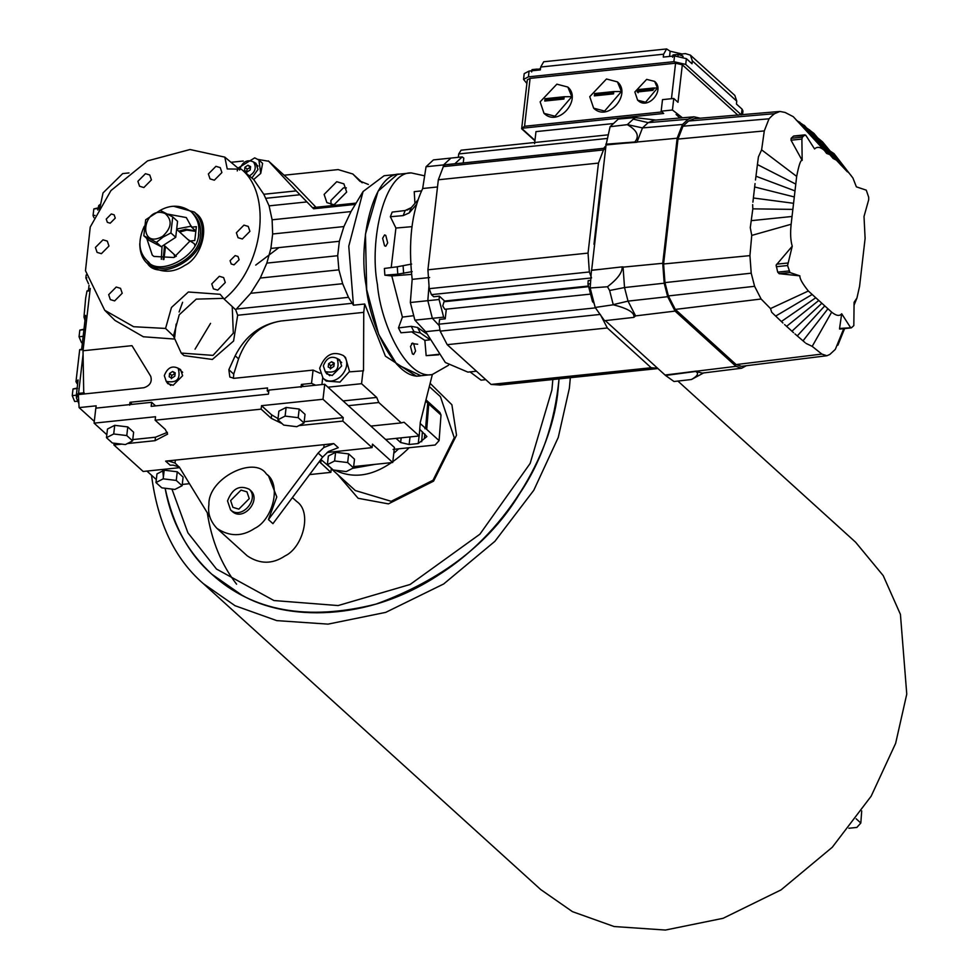 <?xml version="1.0" encoding="UTF-8"?>
<svg xmlns="http://www.w3.org/2000/svg" width="979" height="979" viewBox="0 0 979 979"><rect width="100%" height="100%" fill="white"/><g stroke="black" fill="none" stroke-linecap="round" stroke-linejoin="round"><path stroke-width="1.47" d="M559.046 378.873C554.677 422.891 541.656 460.974 519.984 493.11C490.161 542.819 442.19 579.813 376.046 604.104C307.369 621.273 252.619 611.312 211.807 574.22C186.805 550.969 171.252 522.321 165.133 488.252C173.124 525.454 188.678 554.114 211.807 574.22L241.85 595.146C285.844 620.502 367.309 622.46 439.192 574.563C511.907 528.379 553.38 446.436 558.103 389.373L559.046 378.873M163.407 476.993L162.649 469.443M255.727 265.101L278.917 247.589M552.841 379.522L551.899 390.021L530.153 463.422L479.918 534.179L410.079 584.487L338.122 605.56L273.912 600.531L216.494 569.056L187.907 532.784L171.925 489.084M195.054 349.173L210.558 323.351M429.316 386.595L440.428 396.666L454.256 437.723L433.024 480.248L391.196 501.309L355.316 490.54L331.44 468.892M430.136 383.352L451.894 404.755L456.52 435.214L433.587 481.142L388.418 503.879L358.143 498.287L337.731 474.595M236.588 584.194C221.389 564.65 211.623 540.849 207.291 512.8M335.051 470.201C357.971 481.35 382.667 473.86 409.161 447.733M352.562 468.354L375.532 464.291M393.791 453.301L398.661 448.823M677.884 381.064L855.609 542.219L883.229 575.64L900.423 614.371L906.762 694.123L895.638 743.342L871.163 796.184L832.26 847.276L781.058 889.887L723.089 918.302L665.439 930.05L614.102 926.526L572.446 911.645L540.677 889.532L203.302 583.606L235.058 605.72L276.727 620.613L328.051 624.125L385.714 612.377L443.671 583.973L494.872 541.35L533.788 490.271L558.263 437.429L569.374 388.198L570.341 377.698M151.537 475.243C157.546 522.81 174.8 558.936 203.302 583.606M856.135 818.787L860.822 823.033L856.858 827.426L848.879 828.258M860.822 823.033L861.716 810.918M427.725 403.018L427.603 401.476L428.765 403.948L426.722 429.414L425.596 428.386L427.725 403.018L425.645 401.133M424.898 428.753L425.596 428.386L420.591 423.846M426.722 429.414L439.094 440.623L435.141 445.017L393.105 449.398M419.942 429.524L426.893 436.561L418.229 443.548L409.136 444.49L400.631 442.52L396.446 438.727M422.377 431.739L421.692 441.713M439.094 440.623L441.003 415.047L439.926 412.489L425.975 399.848M339.921 360.15L339.884 360.945M455.455 352.159L472.735 367.823L455.455 352.159M461.097 150.191L608.094 134.845L461.097 150.191L458.71 153.948L458.331 157.313M463.238 162.955L463.801 158.121L462.186 156.909L454.794 163.836M534.583 143.644L535.978 131.627L613.49 123.538M445.237 301.618L439.363 296.16L439.094 299.513L443.646 317.159L445.212 318.836L439.571 319.423L439.02 324.184L440.158 331.135L600.286 314.43L607.335 327.977L651.194 367.749L656.811 368.141M590.374 294.128L444.809 309.303L442.753 305.925L444.025 301.74L588.538 286.663M605.597 148.184L603.468 149.934L598.463 163.089L588.049 253.096L589.346 271.966L591.536 277.938L431.409 294.642L433.721 296.747L439.363 296.16M601.13 180.87L593.996 244.285M445.212 318.836L446.326 309.144M462.186 156.909L450.915 158.084L443.536 164.925L443.218 166.932L443.536 164.925L450.915 158.084L433.428 159.907L426.049 166.736L454.807 163.738M436.597 194.735L428.447 265.162L436.597 194.735M443.646 317.159L414.888 320.157L410.348 302.511L427.823 300.688L429.01 285.697L427.823 300.688L432.375 318.346L438.947 325.358L432.375 318.346L427.823 300.688L439.094 299.513M605.157 148.159L445.029 164.851L443.34 166.626L438.335 179.781L427.921 269.8L429.218 288.67L431.409 294.642M440.158 331.135L447.207 344.669L491.066 384.441L500.061 385.004M590.716 280.373L588.22 280.63L587.951 283.996L590.472 283.726M587.951 283.996L592.503 301.642L594.118 303.306M598.463 163.089L438.335 179.781M588.049 253.096L427.921 269.8M607.335 327.977L447.207 344.669M651.194 367.749L491.066 384.441M592.503 301.642L593.653 301.52M605.952 145.7L603.639 148.319M603.664 148.221L605.622 148.013M764.293 130.917L769.017 118.802L771.709 116.06L774.499 113.699L779.933 111.459L785.072 112.438L793.284 116.685L824.391 150.423C820.414 146.923 817.135 146.434 814.565 148.943L805.864 135.383L793.431 136.179L791.154 138.284L791.032 140.205L802.168 160.421C800.712 159.663 798.876 164.998 796.673 176.404L761.613 149.86L764.293 130.917L677.982 139.079L663.591 263.975L664.961 282.613L668.388 295.927L675.314 309.413L736.135 364.58L741.458 366.33L826.863 355.744L829.8 354.484L835.295 349.405L836.874 345.563M799.88 275.87L779.162 273.679L777.693 272.138L776.127 265.138L792.244 246.206L787.569 265.529L789.992 272.554L799.88 275.87C799.598 278.525 802.413 283.567 808.348 291.008L770.51 308.569L771.697 312.252L773.594 314.1L771.697 312.252M839.566 328.968L840.276 328.883L839.566 328.454L841.683 313.769L850.396 327.316L851.546 327.708L853.823 325.603L854.092 302.291L856.968 297.959L854.129 304.995M839.566 328.454L851.546 327.708M805.998 343.384L812.191 346.358L821.858 354.08L826.863 355.744M805.044 342.589L794.96 333.912M793.602 332.713L784.571 324.526M782.943 323.009L773.594 314.1M792.244 246.206C790.555 240.516 790.188 233.198 791.142 224.252L751.75 235.413L749.926 255.629L751.223 273.178L754.601 286.309L761.111 299.011L770.51 308.569M605.303 320.61L665.524 375.459L674.017 381.516L691.443 379.509C697.758 375.887 699.153 373.219 695.616 371.469L702.396 373.097L741.666 368.226L746.316 365.73M665.549 375.104L696.436 371.078M700.242 118.202L693.989 116.819L688.127 119.23L682.485 124.48L677.15 138.223L662.734 263.302L664.19 283.2L667.678 296.698L675.057 311.102L735.988 366.342L741.666 368.226M635.604 315.887L633.829 317.38C634.943 312.717 628.09 308.532 613.258 304.787L609.623 290.494L607.494 286.761C617.712 278.831 622.583 272.199 622.106 266.875L623.048 266.888L624.529 287.545L628.029 301.128L635.604 315.887L675.057 311.102M856.968 297.959L859.574 286.296L865.106 238.46L864.016 216.506L868.716 199.667L868.679 197.171L866.268 190.159L856.368 186.842L852.929 178.019L837.229 157.766M805.864 135.383L804.701 135.004L802.437 137.109L801.887 139.067L802.168 160.421M841.683 313.769C839.59 316.401 836.25 315.85 831.66 312.142L808.348 291.008M812.191 346.358L831.66 312.142M606.111 144.659L623.133 143.326L606.062 144.941L610.088 126.695L627.306 124.651L634.918 117.602L655.857 120.05M605.793 144.207L634.784 141.992C639.764 136.203 637.268 130.427 627.306 124.651L627.331 124.627M622.106 266.875L591.438 270.363L590.166 287.985L595.183 307.467L613.258 304.787M606.062 144.941L591.61 270.485M634.918 117.602L618.312 119.071L610.088 126.695M633.829 317.38L604.52 320.708L595.183 307.467M590.166 287.985L607.494 286.761M693.989 116.819L654.094 120.197L648.159 122.644L642.481 127.919L636.962 142.249L623.133 143.326M665.524 375.459L695.616 371.469M830.253 151.145L833.986 153.605L837.241 157.778M779.933 111.459L694.172 118.716L688.543 121.029L682.987 126.205L677.982 139.079M758.431 156.836L757.832 161.351L758.431 156.836L761.613 149.86M751.75 235.413L750.281 227.666L752.827 208.857L752.643 204.611M752.9 202.2L755.042 183.599M755.482 180.014L757.832 161.351M824.391 150.423L826.594 153.422L829.764 154.56L833.141 158.476L836.36 160.14L847.386 171.851L833.986 153.605M848.108 171.937L851.265 175.743M791.142 224.252L796.673 176.404M793.981 196.865L755.176 187.099M794.728 190.807L756.498 176.428M793.247 203.253L753.928 198.064M792.586 209.384L752.827 208.857M791.987 216.481L751.615 220.63M795.731 184.076L757.942 164.827M827.879 308.85L803.294 340.496M812.093 294.532L776.066 315.85M815.409 297.995L781.756 321.259M818.371 300.786L786.908 326.093M821.479 303.6L792.256 330.939M824.465 306.207L797.579 335.577M796.306 120.16L804.824 125.973M807.332 128.42L813.941 133.413L836.923 160.727M817.392 137.635L822.556 141.882L842.931 166.503M828.32 154.095L799.5 121.971M633.413 118.985L635.322 117.761M703.595 372.95L691.443 379.509M636.962 142.249L634.784 141.992M673.772 98.463L672.438 110.003L661.168 111.178L662.502 99.638L673.772 98.463L677.994 102.293L682.326 64.785L675.571 63.207L530.104 78.381L527.314 79.837L521.66 128.738M661.168 111.178L663.689 113.478L522.003 128.249L524.56 126.279L662 111.936M682.449 117.798L672.438 110.003M680.013 118.006L676.085 114.457L677.223 114.335M737.995 115.253L682.326 64.785M682.95 56.843L683.036 56.158L678.178 54.383L672.977 54.934L672.622 57.235M678.006 55.876L678.178 54.383M672.842 56.097L672.977 54.934M539.674 69.974L537.226 69.081L532.013 69.631L531.658 71.944M537.092 70.243L537.226 69.081M531.878 70.794L532.013 69.631M742.547 114.629L742.963 110.982L742.045 109.134L741.384 114.91L685.716 64.43L686.377 58.654L692.006 63.757L692.337 60.869L690.403 55.13L685.386 53.612L681.996 53.967L681.8 55.705M690.403 55.13L734.825 95.404L736.759 101.155L736.428 104.031L742.045 109.134M537.789 69.289L540.494 68.726M686.377 58.654L674.555 55.913L663.272 57.088L663.615 54.2L666.626 48.95L670.162 51.226L681.996 53.967M663.615 54.2L540.689 67.025L543.712 61.763L666.626 48.95M540.689 67.025L540.359 69.901L529.088 71.075L524.206 73.633L523.545 79.397L528.415 76.851L529.088 71.075M685.716 64.43L673.882 61.677L528.415 76.851M523.545 79.397L526.898 83.46M637.231 91.977L637.488 89.664L653.287 88.024L653.017 90.325L637.231 91.977M657.484 88L654.645 81.404L646.666 79.372L634.857 91.977L637.623 100.188L645.602 102.22L657.484 88L653.287 88.024M637.916 100.433L638.186 100.69C648.245 109.966 664.57 90.729 655.208 81.918L654.927 81.673M637.488 89.664L638.369 90.46L654.168 88.82M638.112 92.772L638.369 90.46M594.375 95.869L594.632 93.556L613.809 91.561L613.539 93.874L594.375 95.869M621.432 91.512L617.455 81.893L606.478 78.993L589.75 96.676L593.629 108.167L604.594 111.068L621.432 91.512L613.809 91.561M593.91 108.424L594.18 108.681C608.277 121.665 631.125 94.743 618.018 82.395L617.737 82.15M594.632 93.556L596.089 94.877L613.625 93.042M544.752 101.045L545.022 98.732L564.185 96.737L563.928 99.038L544.752 101.045M571.822 96.676L567.844 87.058L556.867 84.17L540.139 101.853L544.006 113.344L554.983 116.232L571.822 96.676L564.185 96.737M544.287 113.601L544.569 113.858C558.654 126.842 581.502 99.907 568.407 87.572L568.114 87.327M545.022 98.732L546.466 100.054L564.002 98.218M258.199 159.455L268.723 161.278L296.233 190.893L263.804 194.27L253.683 179.5L260.732 173.393L262.617 163.395L258.897 160.03L254.711 157.864L238.007 168.131L237.236 170.921M260.732 173.393L258.897 160.03M223.665 298.35L196.241 299.133L179.218 314.81L173.454 335.993L181.225 353.076L184.028 355.622L212.37 359.452L233.577 341.035L237.664 315.25L235.719 309.792L250.697 293.296L260.267 278.048L266.826 263.106L270.889 248.433L272.651 233.993L272.113 219.798L269.103 205.859L263.804 194.27M181.225 353.076L213.018 355.377L233.308 333.19L232.231 306.574L235.719 309.792M411.204 172.904L384.135 175.73L363.074 191.529L348.769 246.206L353.443 305.191L364.714 304.004L385.42 356.185L416.442 376.205L420.958 375.728C396.434 381.137 369.621 326.962 366.146 285.746C357.714 241.58 373.195 172.83 399.934 174.078L397.205 174.556L378.065 191.186L365.461 234.116L366.684 289.6L378.702 334.463L396.789 364.31L420.958 375.728L432.228 374.553C407.717 379.962 380.892 325.787 377.417 284.571C368.985 240.406 384.466 171.643 411.204 172.904L424.641 175.841M353.443 305.191L348.475 297.347L342.662 283.702L338.893 269.849L337.694 255.715L339.358 241.287L343.91 226.565L351.008 211.574L363.074 191.529M320.011 373.232L313.072 370.099L234.128 378.322L229.82 377.037L228.853 369.695L235.168 355.781C245.362 335.834 260.659 324.233 281.071 320.99C260.793 324.343 246.61 336.972 238.558 358.84L233.724 374.113L233.443 378.359M355.866 203.13L313.5 207.548L313.586 208.772L355.059 204.44M313.586 208.772L296.233 190.893M253.683 179.5L241.25 169.159C272.872 194.295 263.216 267.769 224.167 299.109L232.231 306.574M173.626 206.263L194.393 212.064L196.081 213.581C211.097 223.628 201.968 257.342 184.994 265.272C173.124 273.19 161.217 273.178 149.261 265.211L147.572 263.681C142.42 259.215 139.813 252.509 139.777 243.587M325.212 371.592L326.815 373.892L332.199 375.508L341.659 365.975L339.578 359.807L337.131 358.449M339.713 359.942L337.412 358.706M325.493 371.836L326.949 374.015M319.668 368.263L322.984 378.114C335.063 389.25 354.643 366.158 343.409 355.585C332.799 350.555 324.881 354.777 319.668 368.263M322.984 378.114L326.215 381.051L339.982 382.104L349.136 371.885L363.515 370.808L363.747 312.362L281.071 320.99M343.409 355.585L345.526 357.506L349.65 371.824M392.42 438.751L399.065 438.054M166.185 381.333L167.788 383.646L173.173 385.261L182.632 375.716L180.552 369.56L178.105 368.19M180.699 369.695L178.386 368.447M166.467 381.59L167.935 383.768M251.872 177.994L257.991 169.465L255.923 163.309L253.475 161.951M256.057 163.444L253.757 162.196M224.167 299.109L220.165 294.3L188.36 291.999L171.472 307.467L165.561 328.442L133.633 326.717L104.704 310.257L85.479 270.706L90.239 227.018L110.945 190.587L147.548 160.886L190.012 149.518L224.815 157.13L227.238 168.951L241.25 169.159M224.815 157.13L238.007 168.131M346.37 187.919L343.482 187.821L330.865 200.536L331.159 204.697M346.676 192.068L343.91 183.856L336.727 181.702L324.122 194.417L326.888 202.629L334.059 204.782L346.676 192.068M173.454 335.993L165.561 328.442M249.914 231.35L248.262 226.418L243.955 225.121L236.38 232.757L238.044 237.689L242.351 238.974L249.914 231.35M108.963 246.047L107.298 241.115L102.991 239.831L95.428 247.454L97.08 252.386L101.388 253.671L108.963 246.047M115.265 218.121L114.151 214.829L111.288 213.973L106.246 219.063L107.347 222.343L110.223 223.2L115.265 218.121M239.109 259.741L237.995 256.461L235.131 255.592L230.077 260.683L231.191 263.963L234.054 264.832L239.109 259.741M122.204 293.259L120.539 288.34L116.232 287.043L108.669 294.667L110.333 299.598L114.629 300.896L122.204 293.259M225.292 282.515L223.628 277.583L219.32 276.298L211.758 283.922L213.422 288.854L217.73 290.139L225.292 282.515M151.427 179.903L149.763 174.984L145.455 173.687L137.892 181.311L139.556 186.243L143.864 187.54L151.427 179.903M221.903 172.561L220.251 167.629L215.943 166.332L208.368 173.968L210.032 178.888L214.34 180.185L221.903 172.561M95.82 408.708L96.15 405.832L79.103 407.607L78.344 394.574L143.913 387.733C150.032 385.665 152.308 381.847 150.717 376.266L131.981 345.66L83.019 350.763L83.753 394.011M174.703 337.192L176.134 324.061M179.096 311.995L182.608 302.291M173.785 339.003L143.338 336.764L114.959 320.402L104.704 310.257M432.351 374.541L420.309 422.304L419.196 435.961L404.058 422.23L401.292 422.904L378.8 402.516L376.695 397.425L343.091 400.925M292.77 183.073L268.356 160.899L292.77 183.073L315.997 207.291M99.148 211.44L103.015 192.924L122.693 173.589L129.008 172.928M231.007 162.294L243.22 161.021M303.637 386.472L301.385 384.429L311.53 383.364L313.072 370.099M327.953 387.194L361.557 383.695L376.695 397.425M315.642 385.224L311.53 383.364M301.385 384.429L301.055 387.317M90.239 288.438L83.019 350.763M132.238 404.351L129.974 402.296L129.644 405.184M129.974 402.296L267.548 387.953L267.218 390.841L268.846 390.67M363.747 312.362L364.714 304.004M361.557 383.695L363.087 370.429M385.591 439.461L419.196 435.961M79.103 407.607L94.29 421.374M268.674 392.163L267.218 390.841M370.845 426.085L401.292 422.904M348.353 405.685L378.8 402.516M321.907 384.563L322.691 377.833M368.373 184.468L359.599 180.944L352.844 174.005L338.134 169.587L284.143 175.217M362.193 182.779L352.844 174.005M227.532 500.905C232.317 488.545 239.574 484.666 249.302 489.292C259.594 498.984 241.642 520.143 230.579 509.937L227.532 500.905M230.579 509.937L232.256 511.466C243.33 521.672 261.283 500.514 250.991 490.822L249.302 489.292M230.628 500.587L241.042 490.087L246.953 491.874L249.241 498.641L238.839 509.129L232.916 507.355L230.628 500.587M208.919 504.552C207.854 478.437 254.344 455.259 266.312 473.922C282.148 484.507 272.517 520.069 254.626 528.427C242.107 536.773 229.539 536.761 216.934 528.366C210.265 521.232 207.597 513.302 208.919 504.552M292.403 497.589L296.674 501.456C312.509 512.041 302.89 547.591 284.987 555.95C272.468 564.308 259.912 564.296 247.308 555.901L216.934 528.366M323.804 447.525L333.753 443.585L324.135 444.65L323.804 447.525L318.114 453.057L268.442 519.58L276.788 496.953L268.552 475.953L266.312 473.922M278.024 418.62L271.66 414.863L261.54 405.685L322.997 399.273L343.237 417.629L304.175 421.704M286.113 407.448L278.88 411.156L277.889 419.807L283.726 425.106L296.796 426.697L304.028 422.989L305.032 414.337L299.182 409.038L286.113 407.448L285.109 416.099L277.889 419.807M106.821 434.7L94.082 423.148L155.539 416.736L155.135 420.199L165.255 429.377L167.617 434.113L155.086 440.672L127.368 443.56M167.397 432.339L155.477 437.209L132.777 439.583M114.714 425.327L107.482 429.035L106.478 437.686L112.328 442.985L125.398 444.576L132.618 440.868L133.621 432.216L127.784 426.917L114.714 425.327L113.711 433.978L106.478 437.686M156.31 479.575L146.948 471.083M189.473 483.699L182.253 484.446M164.191 470.189L156.97 473.897L155.967 482.549L161.804 487.848L174.874 489.439L182.106 485.731L183.11 477.079L177.26 471.78L164.191 470.189L163.187 478.841L155.967 482.549M331.954 468.843L320.867 459.469M327.096 452.506L372.081 447.611L372.473 444.148L392.726 462.504L353.664 466.579M348.671 453.901L335.601 452.31L328.369 456.018L327.365 464.682L333.215 469.981L346.285 471.572L353.505 467.864L354.508 459.2L348.671 453.901L347.667 462.565L334.598 460.974L335.601 452.31M333.753 443.585L338.244 447.672L328.381 451.539L322.617 457.132L272.933 523.667L268.442 519.58M121.837 444.136L113.919 444.968L143.167 471.474L179.659 467.668M309.572 474.595L330.865 472.367L319.301 461.574M372.081 447.611L342.834 421.092L298.974 425.584M282.074 423.601L271.256 418.327L261.136 409.149L155.135 420.199M324.135 444.65L165.635 461.121L170.138 465.196L173.234 465.147L179.451 467.069M209.934 517.12L179.561 467.497L175.033 463.043L168.816 461.085L165.635 461.121M175.033 463.043L175.363 460.167M113.919 444.968L114.127 443.206M94.082 423.148L95.82 408.145L151.635 402.32L155.588 405.906M392.726 462.504L394.451 447.501L324.734 384.27L322.997 399.273M342.834 421.092L343.237 417.629M151.635 402.32L151.17 406.358L268.442 394.133L268.907 390.095L324.734 384.27M261.136 409.149L261.54 405.685M330.865 472.367L331.269 468.904M334.598 460.974L327.365 464.682M353.505 467.864L347.667 462.565M182.106 485.731L176.257 480.432L177.26 471.78M176.257 480.432L163.187 478.841M132.618 440.868L126.78 435.569L127.784 426.917M126.78 435.569L113.711 433.978M304.028 422.989L298.179 417.69L299.182 409.038M298.179 417.69L285.109 416.099M429.463 339.897L424.862 340.386L411.682 331.869M413.64 343.556L412.453 343.078L410.507 346.456L412.44 353.945L413.627 354.422L415.573 351.045L413.64 343.556M385.775 235.401L384.576 234.923L382.642 238.301L384.563 245.79L385.763 246.267L387.696 242.89L385.775 235.401M414.888 320.157L425.657 331.661L445.335 362.499L467.889 372.118L476.479 371.212M425.657 331.661L439.742 330.192M448.492 365.277L432.228 374.553M417.666 344.229L411.572 343.556M407.129 210.13L411.082 207.854M411.951 226.663L395.92 228.046L390.364 216.738L392.175 212.088L405.159 210.522L403.177 215.613L390.364 216.738M391.208 267.573L395.92 228.046M411.608 274.389L391.796 275.956L384.869 275.185L384.38 268.454L397.254 266.79L397.792 274.157L384.869 275.185M413.591 315.703L402.406 317.098L391.796 275.956M469.92 371.8L481.044 380.146L485.792 379.656M426.049 166.736L422.683 188.506C411.608 211.917 408.096 242.205 412.171 279.358L410.348 302.511M414.937 203.399L414.227 191.664L421.521 190.893M438.616 354.826L426.159 355.646L424.862 340.386M428.998 338.967L420.383 332.97L413.982 331.673L400.962 332.787L398.465 327.916L402.406 317.098M422.683 188.506L437.503 186.965M412.171 279.358L429.659 277.534M438.922 354.288L426.159 355.646M426.563 333.741L417.568 327.488L411.241 326.337L398.465 327.916M411.633 264.061L397.254 266.79M412.183 271.624L397.792 274.157M417.886 199.997L411.266 207.646L405.159 210.522M416.454 204.525L409.234 212.884L403.177 215.613M164.313 375.642L166.246 381.382C177.015 383.34 180.993 378.959 178.166 368.251C171.974 365.302 167.36 367.774 164.313 375.642M169.196 376.78L169.575 373.44L172.585 371.482L175.217 372.852L174.825 376.193L171.814 378.151L169.196 376.78M175.131 373.635L171.717 375.385L171.325 378.714M171.717 375.385L169.575 373.44M174.727 373.427L172.585 371.482M323.339 365.889L325.273 371.641C336.042 373.586 340.007 369.205 337.192 358.498C331 355.561 326.374 358.02 323.339 365.889M328.21 367.027L328.601 363.698L331.612 361.74L334.243 363.111L333.851 366.44L330.841 368.398L328.21 367.027M334.145 363.882L330.743 365.632L330.351 368.961M330.743 365.632L328.601 363.698M333.753 363.674L331.612 361.74M249.351 175.902C255.348 172.194 256.743 167.556 253.537 162C247.344 159.063 242.719 161.523 239.684 169.391L239.622 170.04M244.554 170.53L244.946 167.201L247.956 165.231L250.587 166.614L250.196 169.942L247.185 171.9L244.554 170.53M250.489 167.385L247.087 169.134L246.696 172.463M247.087 169.134L244.946 167.201M250.098 167.176L247.956 165.231M79.691 349.674L75.983 381.724L78.1 379.95L76.35 395.137L76.46 398.123L78.883 403.605M89.052 285.342L88.391 291.02L87.021 290.922L85.675 297.995L83.974 317.012L85.577 315.385L81.587 349.882L79.715 349.65L82.028 349.16M84.989 320.39L83.974 317.012M87.021 290.922L88.44 290.579M97.765 209.995L98.732 205.566L100.164 204.476M81.893 349.65L79.715 349.65M77.61 384.209L75.983 381.724M76.46 398.123L78.565 393.387L76.35 395.137M98.793 208.16L98.022 207.805M99.283 207.291L98.732 205.566M93.935 217.693L93.066 215.588L93.837 208.931L97.043 208.148M93.837 208.931L98.353 208.454M93.066 215.588L95.012 215.392M77.329 401.231L74.673 401.5L72.238 395.626L73.009 388.957L77.157 388.076M73.009 388.957L77.525 388.492M72.238 395.626L76.754 395.149M82.432 342.552L81.477 342.65L79.054 336.764L79.825 330.107L83.974 329.225M79.825 330.107L84.329 329.629M79.054 336.764L83.558 336.299M86.825 277.816L85.858 277.914L88.514 283.763M85.858 277.914L86.201 274.952M161.327 259.313L162.049 246.218M176.685 229.013L191.382 226.161M146.777 238.435L152.271 255.115L153.936 256.437L173.87 257.501L190.012 241.018L194.772 240.528L196.375 226.675L191.615 227.177L186.316 217.571L167.703 214.107M195.873 231.032L191.615 227.177M160.164 210.375C171.019 204.342 181.445 204.856 191.431 211.941C197.415 218.329 199.802 225.451 198.615 233.283C199.569 256.694 157.888 277.473 147.156 260.744C138.602 252.398 137.635 240.92 144.268 226.296M194.393 212.064C200.719 218.819 203.253 226.345 201.992 234.642C203.008 259.398 158.916 281.377 147.572 263.681M191.431 211.941L193.12 213.459C199.092 219.859 201.49 226.981 200.303 234.813C201.258 258.223 159.565 279.003 148.845 262.274L147.168 260.744M194.919 245.472L194.307 243.71L187.552 239.206M173.932 254.234L174.923 257.024M195.751 230.922L185.839 229.221L178.704 231.191M164.558 245.729L163.114 259.508M163.885 259.533L165.512 246.598M179.671 232.06L186.793 230.089L195.824 231.374M170.897 232.941L172.745 216.946L160.14 210.363L145.675 219.773L143.827 235.768L148.661 240.136L161.266 246.72L156.432 242.351L163.065 237.102L170.897 232.941L175.718 237.322L161.266 246.72M172.745 216.946L177.566 221.327L175.718 237.322M143.827 235.768L156.432 242.351M162.6 236.355C137.133 250.636 142.493 204.317 165.231 213.569C172.561 220.312 171.68 227.911 162.6 236.355M409.136 444.49L410.017 436.915M400.631 442.52L401.17 437.833M418.229 443.548L419.11 435.961M424.384 438.237L424.874 434.003M428.765 403.948L441.003 415.047M607.213 138.455L458.71 153.948M588.403 286.027L444.723 301.018M595.477 307.871L439.02 324.184M603.468 149.934L443.34 166.626M589.346 271.966L429.218 288.67M657.362 368.593L499.62 385.053M777.693 272.138L788.976 270.963M779.162 273.679L789.992 272.554M821.858 354.08L736.135 364.58M761.111 299.011L675.314 309.413M682.339 372.913L665.402 374.981M735.988 366.342L696.571 371.176M835.32 349.368L843.751 328.65M854.104 303.245L854.814 301.483M601.118 269.262L591.634 270.18M662.734 263.302L623.036 267.145M664.19 283.2L624.529 287.545L609.623 290.494M688.127 119.23L648.159 122.644L633.315 119.132M682.485 124.48L642.481 127.919L627.368 124.602M677.15 138.223L636.999 142.016M667.678 296.698L628.029 301.128L613.246 304.616M774.499 113.699L688.543 121.029M769.017 118.802L682.987 126.205M749.926 255.629L663.591 263.975M751.223 273.178L664.961 282.613M754.601 286.309L668.388 295.927M834.695 159.259L809.474 129.815M840.888 165.035L819.447 139.251M776.298 266.704L787.569 265.529M776.714 264.171L787.544 263.045M791.032 140.205L801.887 139.067M791.154 138.284L802.437 137.109M521.807 128.469L534.962 140.401M671.459 98.708L675.571 63.207M524.56 126.279L530.104 78.381M692.337 60.869L736.759 101.155M673.882 61.677L674.555 55.913M670.162 51.226L669.563 56.427M233.724 374.113L228.853 369.695M343.91 226.565L272.651 233.993M339.358 241.287L270.889 248.433M337.694 255.715L266.826 263.106M338.893 269.849L260.267 278.048M306.916 201.919L269.103 205.859M351.008 211.574L272.113 219.798M342.662 283.702L250.697 293.296M348.475 297.347L236.942 308.972M352.403 303.282L237.664 315.25M299.929 194.748L265.725 198.309M238.558 358.84L235.168 355.781M358.95 180.307L360.296 181.531M353.676 174.813L360.419 180.931M155.086 440.672L155.477 437.209M320.745 463.189L321.136 459.726M301.679 425.388L301.826 424.127M271.256 418.327L271.66 414.863M318.114 453.057L322.617 457.132M411.241 326.337L413.982 331.673M417.568 327.488L420.383 332.97M403.091 265.884L403.642 273.447M411.266 207.646L409.234 212.884M83.08 354.312L78.565 393.387L84.206 392.799M76.778 383.303L77.733 383.205M84.659 316.193L85.773 316.07M87.584 290.91L88.697 290.8M499.841 385.041L657.386 368.618M851.204 327.879L839.933 329.054M793.773 136.008L805.044 134.833M844.608 328.565L837.902 345.183M830.804 155.477L804.31 125.336M534.913 140.792L521.672 128.787M166.246 381.382L170.75 385.469M178.166 368.239L182.657 372.326M325.273 371.641L329.764 375.716M337.18 358.498L341.683 362.573M253.524 162L258.028 166.075M163.823 245.056L176.269 256.339M176.648 229.319L189.889 241.323"/></g></svg>
